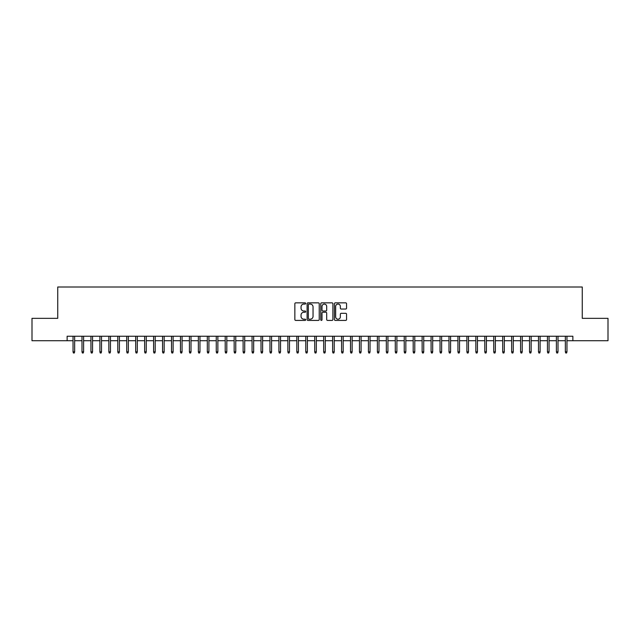 <?xml version="1.0" encoding="UTF-8"?>
<svg xmlns="http://www.w3.org/2000/svg" width="640" height="640" viewBox="0 0 640 640"><rect width="100%" height="100%" fill="white"/><g stroke="black" fill="none" stroke-linecap="round" stroke-linejoin="round"><path stroke-width="0.96" d="M305.68 303.456A0.616 0.616 0 0 0 305.064 302.848L295.728 302.848A0.88 0.88 0 0 0 294.848 303.72L294.848 319.536A0.88 0.88 0 0 0 295.728 320.416L305.064 320.416A0.616 0.616 0 0 0 305.68 319.8A0.616 0.616 0 0 0 305.064 319.184L303.856 319.184A2.808 2.808 0 0 1 301.048 316.376L301.048 315.056A2.808 2.808 0 0 1 303.856 312.248L305.064 312.248A0.616 0.616 0 0 0 305.68 311.632A0.616 0.616 0 0 0 305.064 311.016L303.856 311.016A2.808 2.808 0 0 1 301.048 308.208L301.048 306.888A2.808 2.808 0 0 1 303.856 304.072L305.064 304.072A0.616 0.616 0 0 0 305.68 303.456M345.68 309.04A0.88 0.88 0 0 0 346.552 308.16L346.552 303.72A0.88 0.88 0 0 0 345.68 302.848L335.312 302.848A0.88 0.88 0 0 0 334.432 303.72L334.432 319.536A0.88 0.88 0 0 0 335.312 320.416L345.68 320.416A0.88 0.88 0 0 0 346.552 319.536L346.552 314.176A0.88 0.88 0 0 0 345.68 313.304L341.24 313.304A0.88 0.88 0 0 0 340.36 314.176L340.36 316.84A2.352 2.352 0 0 1 338.008 319.184A2.352 2.352 0 0 1 335.664 316.84L335.664 306.424A2.352 2.352 0 0 1 338.008 304.072A2.352 2.352 0 0 1 340.36 306.424L340.36 308.16A0.88 0.88 0 0 0 341.24 309.04L345.68 309.04M67.136 340.72L32 340.72L32 318.344L57.736 318.344L57.736 287.016L582.264 287.016L582.264 318.344L608 318.344L608 340.72L572.864 340.72L572.864 336.248L67.136 336.248L67.136 340.72L73.04 340.72M319.232 303.72A0.88 0.88 0 0 0 318.352 302.848L307.984 302.848A0.88 0.88 0 0 0 307.104 303.72L307.104 319.536A0.88 0.88 0 0 0 307.984 320.416L318.352 320.416A0.88 0.88 0 0 0 319.232 319.536L319.232 303.72M321.648 302.848L332.016 302.848A0.88 0.88 0 0 1 332.896 303.72L332.896 319.536A0.88 0.88 0 0 1 332.016 320.416L327.576 320.416A0.88 0.88 0 0 1 326.696 319.536L326.696 313.128A0.88 0.88 0 0 0 325.824 312.248L322.88 312.248A0.88 0.88 0 0 0 322 313.128L322 319.8A0.616 0.616 0 0 1 321.384 320.416A0.616 0.616 0 0 1 320.768 319.8L320.768 303.72A0.88 0.88 0 0 1 321.648 302.848M74.648 340.72L81.992 340.72M83.6 340.72L90.944 340.72M92.552 340.72L99.896 340.72M101.504 340.72L108.848 340.72M110.456 340.72L117.792 340.72M119.408 340.72L126.744 340.72M128.36 340.72L135.696 340.72M137.312 340.72L144.648 340.72M146.264 340.72L153.6 340.72M155.208 340.72L162.552 340.72M164.16 340.72L171.504 340.72M173.112 340.72L180.456 340.72M182.064 340.72L189.408 340.72M191.016 340.72L198.352 340.72M199.968 340.72L207.304 340.72M208.92 340.72L216.256 340.72M217.872 340.72L225.208 340.72M226.816 340.72L234.16 340.72M235.768 340.72L243.112 340.72M244.72 340.72L252.064 340.72M253.672 340.72L261.016 340.72M262.624 340.72L269.96 340.72M271.576 340.72L278.912 340.72M280.528 340.72L287.864 340.72M289.48 340.72L296.816 340.72M298.424 340.72L305.768 340.72M307.376 340.72L314.72 340.72M316.328 340.72L323.672 340.72M325.28 340.72L332.624 340.72M334.232 340.72L341.576 340.72M343.184 340.72L350.52 340.72M352.136 340.72L359.472 340.72M361.088 340.72L368.424 340.72M370.04 340.72L377.376 340.72M378.984 340.72L386.328 340.72M387.936 340.72L395.28 340.72M396.888 340.72L404.232 340.72M405.84 340.72L413.184 340.72M414.792 340.72L422.128 340.72M423.744 340.72L431.08 340.72M432.696 340.72L440.032 340.72M441.648 340.72L448.984 340.72M450.592 340.72L457.936 340.72M459.544 340.72L466.888 340.72M468.496 340.72L475.84 340.72M477.448 340.72L484.792 340.72M486.4 340.72L493.736 340.72M495.352 340.72L502.688 340.72M504.304 340.72L511.64 340.72M513.256 340.72L520.592 340.72M522.208 340.72L529.544 340.72M531.152 340.72L538.496 340.72M540.104 340.72L547.448 340.72M549.056 340.72L556.4 340.72M558.008 340.72L565.352 340.72M566.96 340.72L572.864 340.72M308.952 304.072A0.616 0.616 0 0 0 308.336 304.688L308.336 318.568A0.616 0.616 0 0 0 308.952 319.184L310.224 319.184A2.808 2.808 0 0 0 313.04 316.376L313.04 306.888A2.808 2.808 0 0 0 310.224 304.072L308.952 304.072M326.696 306.472A2.352 2.352 0 0 0 324.352 304.12A2.352 2.352 0 0 0 322 306.472L322 310.136A0.88 0.88 0 0 0 322.88 311.016L325.824 311.016A0.88 0.88 0 0 0 326.696 310.136L326.696 306.472M73.04 351.824L73.4 352.984L74.296 352.984L74.648 351.824L73.04 351.824L73.04 336.248M74.648 351.824L74.648 336.248M81.992 351.824L82.352 352.984L83.248 352.984L83.6 351.824L81.992 351.824L81.992 336.248M83.6 351.824L83.6 336.248M90.944 351.824L91.304 352.984L92.192 352.984L92.552 351.824L90.944 351.824L90.944 336.248M92.552 351.824L92.552 336.248M99.896 351.824L100.248 352.984L101.144 352.984L101.504 351.824L99.896 351.824L99.896 336.248M101.504 351.824L101.504 336.248M108.848 351.824L109.2 352.984L110.096 352.984L110.456 351.824L108.848 351.824L108.848 336.248M110.456 351.824L110.456 336.248M117.792 351.824L118.152 352.984L119.048 352.984L119.408 351.824L117.792 351.824L117.792 336.248M119.408 351.824L119.408 336.248M126.744 351.824L127.104 352.984L128 352.984L128.36 351.824L126.744 351.824L126.744 336.248M128.36 351.824L128.36 336.248M135.696 351.824L136.056 352.984L136.952 352.984L137.312 351.824L135.696 351.824L135.696 336.248M137.312 351.824L137.312 336.248M144.648 351.824L145.008 352.984L145.904 352.984L146.264 351.824L144.648 351.824L144.648 336.248M146.264 351.824L146.264 336.248M153.6 351.824L153.96 352.984L154.856 352.984L155.208 351.824L153.6 351.824L153.6 336.248M155.208 351.824L155.208 336.248M162.552 351.824L162.912 352.984L163.808 352.984L164.16 351.824L162.552 351.824L162.552 336.248M164.16 351.824L164.16 336.248M171.504 351.824L171.864 352.984L172.752 352.984L173.112 351.824L171.504 351.824L171.504 336.248M173.112 351.824L173.112 336.248M180.456 351.824L180.808 352.984L181.704 352.984L182.064 351.824L180.456 351.824L180.456 336.248M182.064 351.824L182.064 336.248M189.408 351.824L189.76 352.984L190.656 352.984L191.016 351.824L189.408 351.824L189.408 336.248M191.016 351.824L191.016 336.248M198.352 351.824L198.712 352.984L199.608 352.984L199.968 351.824L198.352 351.824L198.352 336.248M199.968 351.824L199.968 336.248M207.304 351.824L207.664 352.984L208.56 352.984L208.92 351.824L207.304 351.824L207.304 336.248M208.92 351.824L208.92 336.248M216.256 351.824L216.616 352.984L217.512 352.984L217.872 351.824L216.256 351.824L216.256 336.248M217.872 351.824L217.872 336.248M225.208 351.824L225.568 352.984L226.464 352.984L226.816 351.824L225.208 351.824L225.208 336.248M226.816 351.824L226.816 336.248M234.16 351.824L234.52 352.984L235.416 352.984L235.768 351.824L234.16 351.824L234.16 336.248M235.768 351.824L235.768 336.248M243.112 351.824L243.472 352.984L244.36 352.984L244.72 351.824L243.112 351.824L243.112 336.248M244.72 351.824L244.72 336.248M252.064 351.824L252.416 352.984L253.312 352.984L253.672 351.824L252.064 351.824L252.064 336.248M253.672 351.824L253.672 336.248M261.016 351.824L261.368 352.984L262.264 352.984L262.624 351.824L261.016 351.824L261.016 336.248M262.624 351.824L262.624 336.248M269.96 351.824L270.32 352.984L271.216 352.984L271.576 351.824L269.96 351.824L269.96 336.248M271.576 351.824L271.576 336.248M278.912 351.824L279.272 352.984L280.168 352.984L280.528 351.824L278.912 351.824L278.912 336.248M280.528 351.824L280.528 336.248M287.864 351.824L288.224 352.984L289.12 352.984L289.48 351.824L287.864 351.824L287.864 336.248M289.48 351.824L289.48 336.248M296.816 351.824L297.176 352.984L298.072 352.984L298.424 351.824L296.816 351.824L296.816 336.248M298.424 351.824L298.424 336.248M305.768 351.824L306.128 352.984L307.024 352.984L307.376 351.824L305.768 351.824L305.768 336.248M307.376 351.824L307.376 336.248M314.72 351.824L315.08 352.984L315.976 352.984L316.328 351.824L314.72 351.824L314.72 336.248M316.328 351.824L316.328 336.248M323.672 351.824L324.024 352.984L324.92 352.984L325.28 351.824L323.672 351.824L323.672 336.248M325.28 351.824L325.28 336.248M332.624 351.824L332.976 352.984L333.872 352.984L334.232 351.824L332.624 351.824L332.624 336.248M334.232 351.824L334.232 336.248M341.576 351.824L341.928 352.984L342.824 352.984L343.184 351.824L341.576 351.824L341.576 336.248M343.184 351.824L343.184 336.248M350.52 351.824L350.88 352.984L351.776 352.984L352.136 351.824L350.52 351.824L350.52 336.248M352.136 351.824L352.136 336.248M359.472 351.824L359.832 352.984L360.728 352.984L361.088 351.824L359.472 351.824L359.472 336.248M361.088 351.824L361.088 336.248M368.424 351.824L368.784 352.984L369.68 352.984L370.04 351.824L368.424 351.824L368.424 336.248M370.04 351.824L370.04 336.248M377.376 351.824L377.736 352.984L378.632 352.984L378.984 351.824L377.376 351.824L377.376 336.248M378.984 351.824L378.984 336.248M386.328 351.824L386.688 352.984L387.584 352.984L387.936 351.824L386.328 351.824L386.328 336.248M387.936 351.824L387.936 336.248M395.28 351.824L395.64 352.984L396.528 352.984L396.888 351.824L395.28 351.824L395.28 336.248M396.888 351.824L396.888 336.248M404.232 351.824L404.584 352.984L405.48 352.984L405.84 351.824L404.232 351.824L404.232 336.248M405.84 351.824L405.84 336.248M413.184 351.824L413.536 352.984L414.432 352.984L414.792 351.824L413.184 351.824L413.184 336.248M414.792 351.824L414.792 336.248M422.128 351.824L422.488 352.984L423.384 352.984L423.744 351.824L422.128 351.824L422.128 336.248M423.744 351.824L423.744 336.248M431.08 351.824L431.44 352.984L432.336 352.984L432.696 351.824L431.08 351.824L431.08 336.248M432.696 351.824L432.696 336.248M440.032 351.824L440.392 352.984L441.288 352.984L441.648 351.824L440.032 351.824L440.032 336.248M441.648 351.824L441.648 336.248M448.984 351.824L449.344 352.984L450.24 352.984L450.592 351.824L448.984 351.824L448.984 336.248M450.592 351.824L450.592 336.248M457.936 351.824L458.296 352.984L459.192 352.984L459.544 351.824L457.936 351.824L457.936 336.248M459.544 351.824L459.544 336.248M466.888 351.824L467.248 352.984L468.136 352.984L468.496 351.824L466.888 351.824L466.888 336.248M468.496 351.824L468.496 336.248M475.84 351.824L476.192 352.984L477.088 352.984L477.448 351.824L475.84 351.824L475.84 336.248M477.448 351.824L477.448 336.248M484.792 351.824L485.144 352.984L486.04 352.984L486.4 351.824L484.792 351.824L484.792 336.248M486.4 351.824L486.4 336.248M493.736 351.824L494.096 352.984L494.992 352.984L495.352 351.824L493.736 351.824L493.736 336.248M495.352 351.824L495.352 336.248M502.688 351.824L503.048 352.984L503.944 352.984L504.304 351.824L502.688 351.824L502.688 336.248M504.304 351.824L504.304 336.248M511.64 351.824L512 352.984L512.896 352.984L513.256 351.824L511.64 351.824L511.64 336.248M513.256 351.824L513.256 336.248M520.592 351.824L520.952 352.984L521.848 352.984L522.208 351.824L520.592 351.824L520.592 336.248M522.208 351.824L522.208 336.248M529.544 351.824L529.904 352.984L530.8 352.984L531.152 351.824L529.544 351.824L529.544 336.248M531.152 351.824L531.152 336.248M538.496 351.824L538.856 352.984L539.752 352.984L540.104 351.824L538.496 351.824L538.496 336.248M540.104 351.824L540.104 336.248M547.448 351.824L547.808 352.984L548.696 352.984L549.056 351.824L547.448 351.824L547.448 336.248M549.056 351.824L549.056 336.248M556.4 351.824L556.752 352.984L557.648 352.984L558.008 351.824L556.4 351.824L556.4 336.248M558.008 351.824L558.008 336.248M565.352 351.824L565.704 352.984L566.6 352.984L566.96 351.824L565.352 351.824L565.352 336.248M566.96 351.824L566.96 336.248"/></g></svg>
